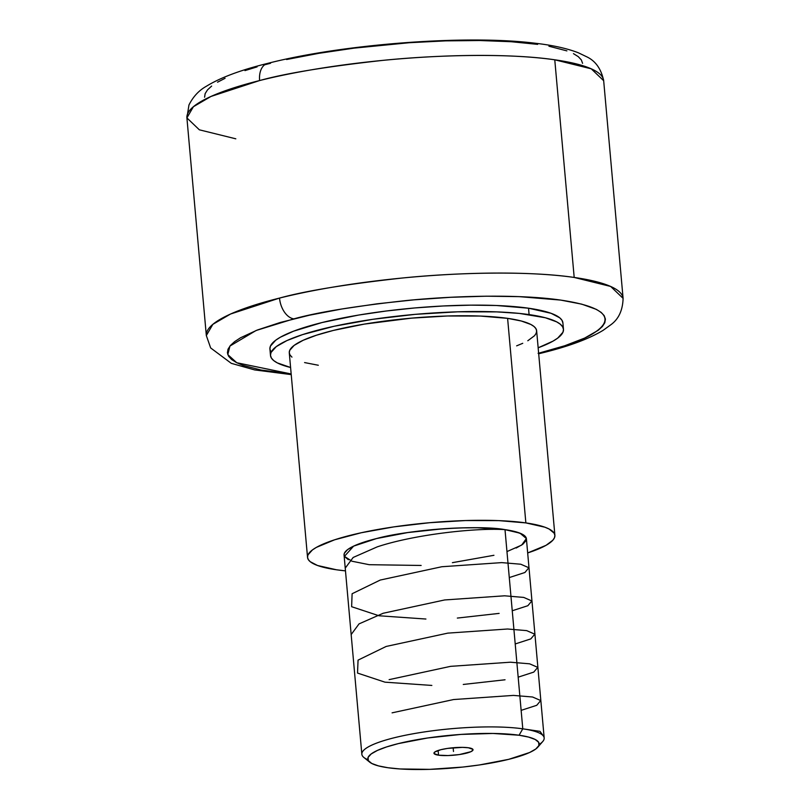 <?xml version="1.0" encoding="UTF-8"?>
<svg xmlns="http://www.w3.org/2000/svg" width="810" height="810" viewBox="0 0 810 810"><rect width="100%" height="100%" fill="white"/><g stroke="black" fill="none" stroke-linecap="round" stroke-linejoin="round"><path stroke-width="1.21" d="M544.867 351.601A19.46 12.14 -104 0 1 542.234 352.907A19.46 12.14 -104 0 1 539.035 353.099C585.832 343.288 648.769 313.419 561.057 300.145C520.455 294.131 455.868 295.549 406.083 300.571C355.448 306.129 318.33 312.144 294.708 318.634L293.787 318.856A19.46 12.14 -104 0 1 279.521 298.08C305.37 290.911 346.275 284.229 402.256 278.022C457.326 272.403 529.133 270.773 574.189 277.445L610.649 286.446L623.092 298.353C622.728 310.503 618.516 319.393 610.446 325.043L603.167 330.298C588.981 338.894 568.61 346.447 542.052 352.947L538.68 353.778M291.225 374.605L254.664 369.927L231.295 363.336L210.661 347.946L206.327 335.553A209.213 39.923 -5.1 0 1 279.521 298.08A209.213 39.923 -5.1 0 1 574.189 277.445A209.213 39.923 -5.1 0 1 623.092 298.353L603.673 80.706L591.229 68.809L554.769 59.798C509.642 53.116 437.633 54.766 382.452 60.416C326.369 66.653 285.414 73.366 259.605 80.555A19.46 12.18 -104.1 0 1 267.31 63.474A19.46 12.18 75.9 0 0 259.605 80.555A209.213 39.923 174.9 0 0 186.907 117.906L199.351 129.813L235.811 138.814M438.544 755.183L438.119 750.485L438.544 755.183A19.612 3.746 -5.1 0 1 433.957 753.219A19.612 3.746 -5.1 0 1 446.644 748.551A19.612 3.746 -5.1 0 1 468.443 747.772A19.612 3.746 -5.1 0 1 473.03 749.736A19.612 3.746 -5.1 0 1 460.343 754.404A19.612 3.746 -5.1 0 1 438.544 755.183L434.069 753.563L434.727 752.044L440.913 749.685L447.596 748.399L462.49 747.367L468.443 747.772L472.908 749.392L472.959 750.131L470.833 751.721L459.392 754.555L448.051 755.558L438.544 755.183M344.078 555.144L344.392 553.23L347.662 549.565L354.304 545.808L364.054 542.092L376.539 538.559L407.703 532.575L443.06 528.788L460.637 527.907L477.232 527.755L505.005 529.639L522.784 728.828A91.53 17.466 174.9 0 0 412.857 733.819A91.53 17.466 174.9 0 0 363.882 757.471L369.714 762.159A86.042 16.413 -5.1 0 1 415.743 739.925A86.042 16.413 -5.1 0 1 519.078 735.227L522.784 728.828L505.005 529.639A91.53 17.466 174.9 0 0 403.269 533.253A91.53 17.466 174.9 0 0 344.068 555.063L361.847 754.242A91.53 17.466 -5.1 0 1 421.038 732.442A91.53 17.466 -5.1 0 1 522.784 728.828A91.53 17.466 -5.1 0 1 544.178 737.971A91.53 17.466 -5.1 0 1 539.187 744.43A91.53 17.466 174.9 0 0 542.74 741.504A91.53 17.466 174.9 0 0 522.784 728.828L519.078 735.227A86.042 16.413 -5.1 0 1 537.84 747.154A86.042 16.413 -5.1 0 1 475.561 765.501A86.042 16.413 -5.1 0 1 387.909 767.728A86.042 16.413 -5.1 0 1 369.714 762.159M367.902 759.719A91.53 17.466 -5.1 0 1 361.847 754.242M291.944 357.129L290.01 354.983L289.271 352.725L289.717 350.345L294.162 345.384L303.163 340.281L316.386 335.239L333.325 330.44L364.227 324.121L411.44 318.148L447.414 315.991L480.411 316.062L507.607 318.35L525.862 522.906L507.607 318.35A124.163 23.692 174.9 0 0 369.583 323.251A124.163 23.692 174.9 0 0 289.281 352.836L307.537 557.391A124.163 23.692 -5.1 0 1 387.838 527.806A124.163 23.692 -5.1 0 1 525.862 522.906A124.163 23.692 -5.1 0 1 554.89 535.309A124.163 23.692 -5.1 0 1 527.664 552.947L546.062 545.312L552.815 540.25L554.445 537.799L554.89 535.43L554.151 533.162L549.129 529.031L544.897 527.209L525.862 522.906L498.666 520.617L465.669 520.547L429.695 522.703L393.862 526.885L361.24 532.757L334.641 539.794L316.366 547.388L312.417 549.939L307.972 554.901L307.527 557.27L308.276 559.538L310.2 561.674L317.52 565.491L336.565 569.794A124.163 23.692 -5.1 0 1 307.537 557.391M270.783 351.601L269.902 348.918L270.439 346.113L275.694 340.23L280.371 337.213L293.605 331.168L322.086 322.532L358.688 315.05L386.076 311.03L414.619 307.962L443.232 305.977L470.823 305.147L496.317 305.492L528.525 308.205L529.092 314.594L528.525 308.205A147.076 28.066 174.9 0 0 365.037 314.017A147.076 28.066 174.9 0 0 269.912 349.049L270.489 355.448A147.076 28.066 -5.1 0 1 365.614 320.406A147.076 28.066 -5.1 0 1 529.092 314.594A147.076 28.066 -5.1 0 1 563.476 329.295A147.076 28.066 -5.1 0 1 538.154 347.794L553.017 341.132L557.695 338.124L562.95 332.242L563.487 329.427L562.606 326.744L560.317 324.213L556.652 321.853L545.343 317.753L519.311 313.409L496.884 311.891L457.792 311.809L415.186 314.351L372.742 319.322L334.095 326.268L302.596 334.601L286.932 340.575L276.261 346.619L271.006 352.502L270.479 355.307L271.36 357.99L273.638 360.531L277.303 362.89L290.587 367.487A147.076 28.066 -5.1 0 1 270.489 355.448M186.907 117.906L188.953 104.996C193.155 96.623 198.987 90.366 206.428 86.224C220.553 77.557 240.904 69.964 267.492 63.433C342.812 44.034 466.479 34.587 534.995 43.213C552.622 45.208 567.091 48.397 578.391 52.802L586.491 56.69C595.431 60.811 601.162 68.82 603.673 80.706A209.213 39.923 174.9 0 0 554.769 59.798L574.189 277.445L554.769 59.798A209.213 39.923 174.9 0 0 259.605 80.555L210.985 96.451L193.387 106.728L186.907 117.906L206.327 335.553L212.868 324.334L230.587 314.007L279.521 298.08A19.46 12.14 76 0 0 293.787 318.856L256.092 330.5L229.929 346.062L227.802 354.618L236.773 362.738L291.165 373.967L260.901 370.008L242.949 365.34L236.429 362.566L231.64 359.539L228.623 356.289L227.407 352.836L228.005 349.231L230.404 345.495L234.586 341.668L240.519 337.78L257.367 330.004L280.3 322.461L309.44 315.212L341.84 308.995L377.085 303.811L413.829 299.862L450.684 297.29L486.223 296.197L519.088 296.632L560.662 300.085L581.691 304.135L596.383 309.39L601.182 312.417L604.199 315.667L605.414 319.12L604.817 322.724L602.417 326.46L598.226 330.288L584.678 338.074L564.692 345.769L539.035 353.099A19.46 12.14 76 0 0 541.92 352.978M257.094 66.876L244.974 70.602M225.089 78.297L217.525 82.195M211.643 86.073L207.502 89.89L205.143 93.626L204.596 97.23M582.582 63.342L581.327 59.91L578.279 56.66L573.46 53.642M566.909 50.878L548.927 46.221M537.658 44.368L511.1 41.715L480.057 40.53L445.713 40.864L409.374 42.707L354.173 48.124L318.968 53.308L286.608 59.515M264.657 64.79L270.53 63.281M538.103 353.322L539.035 353.099L538.103 353.322M563.476 329.295L562.899 322.906A147.076 28.066 174.9 0 0 528.525 308.205L551.073 313.298L559.75 317.824L562.029 320.355L562.909 323.038M554.89 535.309L536.635 330.763A124.163 23.692 174.9 0 0 507.607 318.35L521.326 321.013L530.874 324.476L533.972 326.47L535.896 328.607L536.635 330.875L536.19 333.244L534.559 335.694L527.806 340.757M522.744 343.308L516.638 345.85M318.31 365.249L304.59 362.576M345.475 570.868A124.163 23.692 -5.1 0 1 336.565 569.794L345.475 570.868M544.178 737.971L526.409 538.792A91.53 17.466 174.9 0 0 505.005 529.639L515.12 531.603L522.156 534.154L525.862 537.202L526.409 538.873M526.085 540.614L522.804 544.279L516.173 548.036M348.31 559.69L344.615 556.652M387.909 767.728L399.938 768.953L429.614 769.358L462.935 767.05L479.378 764.964L508.67 759.345L529.568 752.53L535.805 748.997L538.883 745.554L538.68 742.335L535.197 739.479L528.586 737.08L519.078 735.227L492.966 733.455L460.849 734.427L427.609 737.991L398.317 743.61L386.583 746.931L377.419 750.424L371.172 753.968L368.094 757.401L368.307 760.62L371.78 763.476L378.402 765.875L387.909 767.728M453.165 747.751L453.489 751.477L453.165 747.751M506.969 551.58L521.65 545.09L526.378 538.559L519.99 533.172L505.005 529.639C479.085 524.728 408.432 529.629 376.539 538.559L353.626 546.122L344.452 556.359L351.945 561.219L369.188 564.692L421.139 565.461M452.395 562.667L493.938 555.296M505.005 529.639C474.933 527.685 413.515 534.742 377.278 546.851L353.17 557.462L345.232 568.134M509.287 577.571L524.931 572.488L528.859 567.739L520.769 564.226L501.704 562.616L441.825 566.737L380.234 580.051L352.107 593.74L351.621 606.7L379.039 615.772L425.918 619.032M457.336 618.071L499.122 613.393M512.244 610.76L527.837 605.718L531.836 600.969L523.756 597.426L504.569 595.806L444.629 599.957L383.201 613.251L359.033 623.892L351.165 634.554M515.211 643.96L530.793 638.908L534.803 634.179L526.682 630.625L507.576 629.005L447.808 633.126L386.167 646.451L358.06 660.12L357.524 673.069L384.983 682.172L431.841 685.432M463.269 684.46L505.045 679.782M518.177 677.16L533.76 672.108L537.759 667.369L529.608 663.815L510.371 662.205L450.583 666.346L389.124 679.641M521.134 710.36L536.746 705.297L540.715 700.549L532.575 697.005L513.449 695.405L453.58 699.546L392.091 712.84M543.308 735.905L539.997 731.349L522.784 728.828M542.74 741.504L537.84 747.154"/></g></svg>
